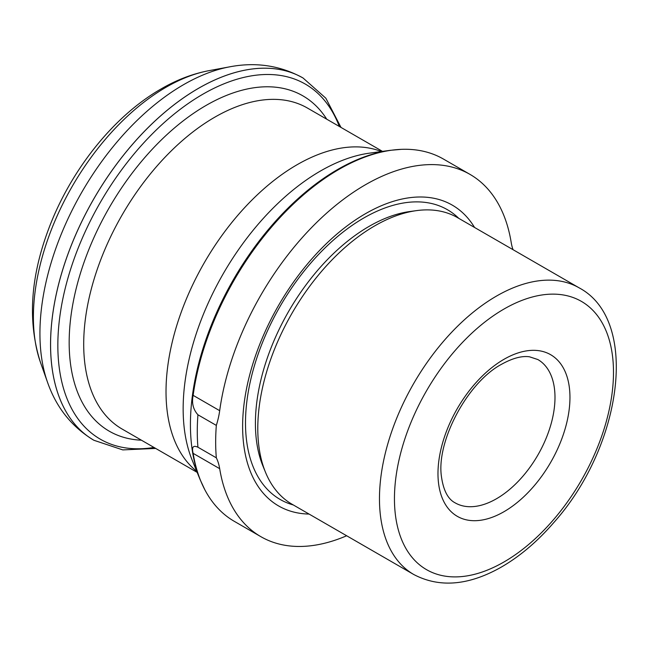 <?xml version="1.0" encoding="UTF-8"?>
<svg xmlns="http://www.w3.org/2000/svg" width="649" height="649" viewBox="0 0 649 649"><rect width="100%" height="100%" fill="white"/><g stroke="black" fill="none" stroke-linecap="round" stroke-linejoin="round"><path stroke-width="0.97" d="M513.034 249.678A66.19 38.218 -60 0 1 511.185 242.385A209.156 120.755 120 0 0 470.014 174.394L443.47 159.07A209.156 120.755 120 0 0 401.325 149.343A209.156 120.755 120 0 0 338.892 169.43A209.156 120.755 120 0 0 193.142 395.355C191.569 403.013 193.167 409.495 197.937 414.792L216.328 425.403A211.801 122.288 120 0 0 216.328 457.829A66.19 38.218 -60 0 1 219.687 468.683A209.156 120.755 120 0 0 260.857 536.666A209.156 120.755 120 0 0 346.663 535.766M197.937 414.792A211.801 122.288 120 0 0 197.937 447.218C193.175 445.036 191.577 447.088 193.142 453.359A209.156 120.755 120 0 0 204.816 489.711A209.156 120.755 120 0 0 234.313 521.342L260.857 536.666M197.937 447.218L216.328 457.829M474.549 227.458A173.681 100.279 120 0 0 365.436 213.724A173.681 100.279 120 0 0 246.093 390.949A173.681 100.279 120 0 0 309.078 514.065M470.014 174.394A209.156 120.755 120 0 0 320.687 218.591A209.156 120.755 120 0 0 219.687 410.679A66.19 38.218 -60 0 1 216.328 425.403M579.216 287.888L457.529 217.634A165.471 95.533 120 0 0 416.544 210.617A165.471 95.533 120 0 0 374.798 225.828A165.471 95.533 120 0 0 265.49 472.253A165.471 95.533 120 0 0 292.058 504.241L413.746 574.495C439 587.791 467.564 585.674 499.454 568.143C518.697 557.369 536.764 542.231 553.654 522.737C621.823 446.707 640.295 320.436 579.216 287.888A165.471 95.533 120 0 0 496.485 296.082A165.471 95.533 120 0 0 388.378 441.896A165.471 95.533 120 0 0 413.746 574.495M200.119 479.611L192.193 460.214A194.197 112.123 120 0 1 320.468 171.012A194.197 112.123 120 0 1 369.468 153.156L390.236 150.325A208.256 120.235 120 0 0 337.691 169.47A208.256 120.235 120 0 0 200.119 479.611L204.816 489.711M503.973 309.054A154.884 89.424 120 0 0 409.121 553.508A154.884 89.424 120 0 0 598.816 443.989A154.884 89.424 120 0 0 503.973 309.054M503.973 359.311A93.326 53.883 120 0 0 446.82 506.609A93.326 53.883 120 0 0 561.117 440.622A93.326 53.883 120 0 0 503.973 359.311M455.111 502.845A82.739 47.766 120 0 0 537.851 455.079A82.739 47.766 120 0 0 537.851 359.538L529.503 356.804C521.934 355.693 512.694 358.143 501.774 364.162C467.54 382.172 436.096 441.466 441.458 476.666C443.405 490.417 447.956 499.138 455.111 502.845M166.152 87.193A187.731 108.391 120 0 0 40.465 362.385C27.802 322.877 30.179 279.338 47.596 231.774C69.062 172.415 112.577 116.682 161.179 88.889C176.706 79.851 192.607 73.783 208.881 70.676A187.731 108.391 120 0 0 166.152 87.193M208.881 70.676L229.795 66.815A203.121 117.274 120 0 0 183.562 84.678A203.121 117.274 120 0 0 47.58 382.431L40.465 362.385M340.993 127.423L325.839 98.202L303.042 78.002A209.156 120.755 120 0 0 303.026 77.985A209.156 120.755 120 0 0 198.448 88.345A209.156 120.755 120 0 0 61.809 272.653A209.156 120.755 120 0 0 93.87 440.257A209.156 120.755 120 0 0 93.878 440.265C71.828 426.945 56.406 407.669 47.58 382.431M229.795 66.815C256.071 61.833 280.482 65.557 303.026 77.985A209.156 120.755 120 0 0 198.464 88.361A209.156 120.755 120 0 0 61.833 272.669A209.156 120.755 120 0 0 93.894 440.273L122.783 449.903L155.671 448.427M339.305 126.45A205.019 118.369 120 0 0 202.804 94.243A205.019 118.369 120 0 0 59.976 315.495A205.019 118.369 120 0 0 153.975 447.445M326.739 119.189A193.605 111.782 120 0 0 206.066 105.438A193.605 111.782 120 0 0 73.288 301.696A193.605 111.782 120 0 0 141.409 440.192M382.496 151.379L307.407 108.034A185.33 107.004 120 0 0 214.746 117.209A185.33 107.004 120 0 0 93.675 280.522A185.33 107.004 120 0 0 122.085 429.03L197.166 472.383M381.369 151.533A185.33 107.004 120 0 0 297.064 164.741A185.33 107.004 120 0 0 178.28 320.736A185.33 107.004 120 0 0 196.736 471.336M458.794 218.364A167.28 96.579 120 0 0 363.789 217.991A167.28 96.579 120 0 0 251.471 376.582A167.28 96.579 120 0 0 293.324 504.971M416.544 210.617L409.77 211.542A160.887 92.888 120 0 0 369.176 226.331A160.887 92.888 120 0 0 262.902 465.925L265.49 472.253M193.142 395.355L219.687 410.679M193.142 453.359L219.687 468.683M390.236 150.325L401.325 149.343"/></g></svg>
